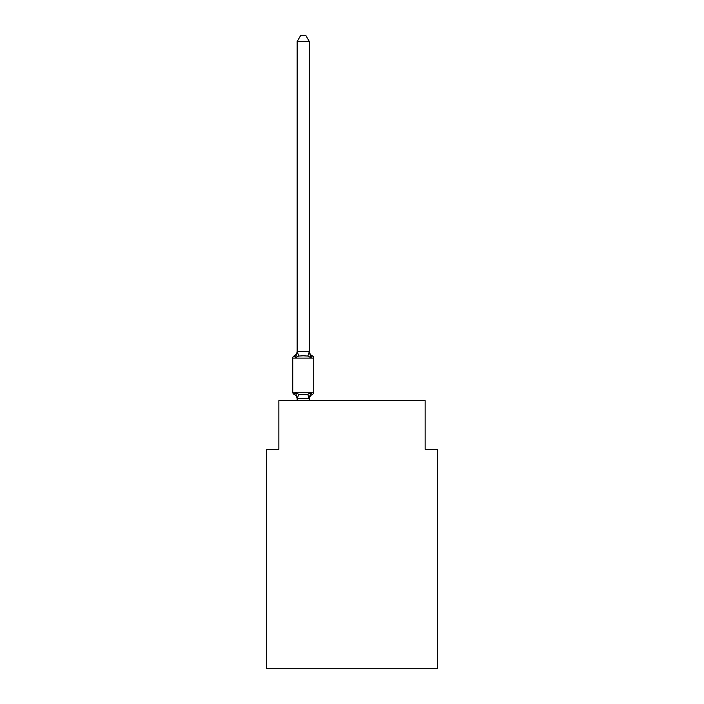 <?xml version="1.0" encoding="UTF-8"?>
<svg xmlns="http://www.w3.org/2000/svg" width="704" height="704" viewBox="0 0 704 704"><rect width="100%" height="100%" fill="white"/><g stroke="black" fill="none" stroke-linecap="round" stroke-linejoin="round"><path stroke-width="1.06" d="M437.325 668.8L437.325 449.39L425.137 449.39L425.137 400.638L278.863 400.638L278.863 449.39L266.675 449.39L266.675 668.8L437.325 668.8M310.138 393.518L310.86 392.7L309.338 398.737L297.15 398.517L297.15 399.238A5.359 5.359 0 0 0 294.131 394.416L295.627 392.7L294.131 394.416A2.438 2.438 0 0 1 292.758 392.225L313.729 392.225L313.729 358.098A2.438 2.438 0 0 0 312.356 355.898L310.86 357.614L312.356 355.898L310.86 357.614L312.356 355.898L310.86 357.614L312.356 355.898L310.86 357.614L312.356 355.898L310.86 357.614L312.356 355.898L310.86 357.614L312.356 355.898L310.86 357.614L312.356 355.898L310.86 357.614L307.815 356.048L303.239 355.802L298.672 356.048L295.627 357.614L294.131 355.898A5.359 5.359 0 0 0 297.15 351.076M309.338 41.536L297.15 41.536L300.81 35.2L305.677 35.2L309.338 41.536L309.338 351.798L310.86 357.614L312.356 355.898A5.359 5.359 0 0 1 309.338 351.076M297.15 398.517L295.627 392.7L298.672 394.266L303.239 394.513L307.815 394.266L310.86 392.7L312.356 394.416A2.438 2.438 0 0 0 313.729 392.225A2.438 2.438 0 0 1 312.356 394.416A5.359 5.359 0 0 0 309.338 399.238M309.338 398.517L309.91 395.648M309.338 351.578L307.815 356.048M310.86 392.7L312.356 394.416M297.15 41.536L297.15 351.798L295.627 357.614L294.131 355.898A2.438 2.438 0 0 0 292.758 358.098L292.758 392.225M297.15 351.578L309.241 351.551M309.338 400.638L309.338 398.737M297.15 400.638L297.15 398.737M312.356 355.898A2.438 2.438 0 0 1 313.729 358.098L292.758 358.098M298.672 394.266L297.246 398.772M307.815 394.266L309.241 398.772M297.246 351.551L298.672 356.048"/></g></svg>
